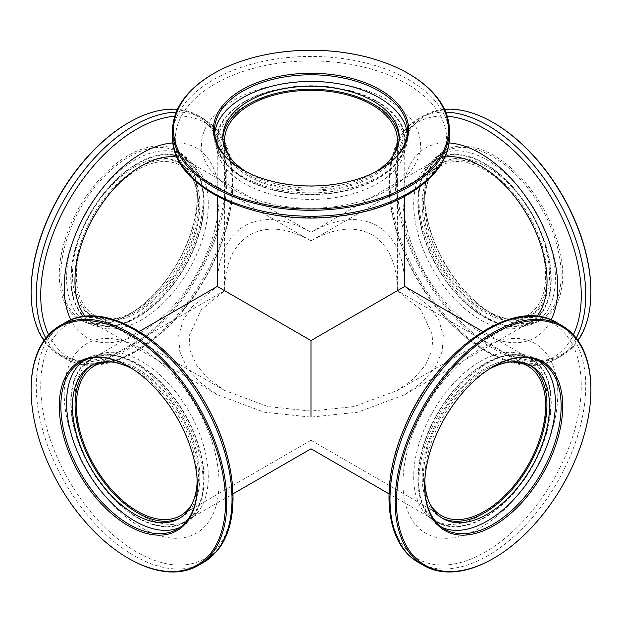 <?xml version="1.0" encoding="UTF-8"?>
<svg xmlns="http://www.w3.org/2000/svg" width="622" height="622" viewBox="0 0 622 622"><rect width="100%" height="100%" fill="white"/><g stroke="black" fill="none" stroke-linecap="round" stroke-linejoin="round"><path stroke-width="0.47" stroke-dasharray="3.11 2.33" d="M372.073 234.789C355.045 225.584 334.69 227.598 311 240.838L311 240.838C287.31 227.598 266.955 225.584 249.927 234.789C233.444 244.928 225.016 263.565 224.635 290.699L311 340.568L311 432.702L311 411.08L354.019 406.563L397.365 390.429L413.614 378.814L425.44 365.207L431.917 350.513L432.858 335.756L420.69 309.554L397.365 290.699C396.984 263.565 388.556 244.928 372.073 234.789M229.386 156.472A86.365 49.861 0 0 0 249.927 175.42A86.365 49.861 0 0 0 392.614 156.472M311 340.568L397.365 290.699L527.736 365.969M511.23 361.926A86.365 49.861 120 0 0 484.554 370.245A86.365 49.861 120 0 0 429.615 503.291M484.554 169.853A86.365 49.861 -120 0 0 441.371 165.569A86.365 49.861 -120 0 0 428.13 234.782A86.365 49.861 -120 0 0 484.554 310.883A86.365 49.861 -120 0 0 527.736 315.16A86.365 49.861 -120 0 0 540.969 245.954A86.365 49.861 -120 0 0 484.554 169.853M441.371 165.569L311 240.838L311 411.08L267.981 406.563L224.635 390.429L208.386 378.814L196.56 365.207L190.083 350.513L189.142 335.756L201.31 309.554L224.635 290.699L224.635 140.168M137.446 310.883A86.365 49.861 120 0 0 193.87 234.782A86.365 49.861 120 0 0 180.629 165.569A86.365 49.861 120 0 0 137.446 169.853A86.365 49.861 120 0 0 81.031 245.954A86.365 49.861 120 0 0 94.264 315.16A86.365 49.861 120 0 0 137.446 310.883M192.385 503.291A86.365 49.861 -120 0 0 137.446 370.245A86.365 49.861 -120 0 0 110.77 361.926M244.71 178.436A93.743 54.122 0 0 0 346.874 190.169A93.743 54.122 0 0 0 404.743 140.168A93.743 54.122 0 0 0 377.29 101.891A93.743 54.122 0 0 0 275.126 90.159A93.743 54.122 0 0 0 217.257 140.168A93.743 54.122 0 0 0 244.71 178.436M311 448.812L311 417.105L357.697 412.207L404.743 394.69L422.385 382.079L435.221 367.314L442.25 351.36L443.268 335.344L438.837 320.283L430.066 306.903L404.743 286.439C404.339 256.979 395.18 236.749 377.29 225.747C358.816 215.756 336.72 217.941 311 232.317L311 232.317C285.28 217.941 263.184 215.756 244.71 225.747C226.82 236.749 217.661 256.979 217.257 286.439L191.934 306.903L183.163 320.283L178.732 335.344L179.75 351.36L186.779 367.314L199.615 382.079L217.257 394.69L90.579 321.551A93.743 54.122 120 0 0 137.446 316.909A93.743 54.122 120 0 0 198.69 234.3A93.743 54.122 120 0 0 184.322 159.178A93.743 54.122 120 0 0 137.446 163.819A93.743 54.122 120 0 0 76.203 246.436A93.743 54.122 120 0 0 90.579 321.551M484.554 364.22A93.743 54.122 120 0 0 423.31 446.829A93.743 54.122 120 0 0 437.678 521.951A93.743 54.122 120 0 0 484.554 517.31A93.743 54.122 120 0 0 545.797 434.7A93.743 54.122 120 0 0 531.421 359.578A93.743 54.122 120 0 0 484.554 364.22M484.554 316.909A93.743 54.122 -120 0 0 531.421 321.551A93.743 54.122 -120 0 0 545.797 246.436A93.743 54.122 -120 0 0 484.554 163.819A93.743 54.122 -120 0 0 437.678 159.178A93.743 54.122 -120 0 0 423.31 234.3A93.743 54.122 -120 0 0 484.554 316.909M184.322 159.178L311 232.317L311 417.105L264.303 412.207L217.257 394.69M137.446 517.31A93.743 54.122 -120 0 0 184.322 521.951A93.743 54.122 -120 0 0 198.69 446.829A93.743 54.122 -120 0 0 137.446 364.22A93.743 54.122 -120 0 0 90.579 359.578A93.743 54.122 -120 0 0 76.203 434.7A93.743 54.122 -120 0 0 137.446 517.31M180.629 515.56L311 440.29L311 411.08M493.293 366.56A96.511 55.723 120 0 0 492.904 366.786A96.511 55.723 120 0 0 435.765 435.47A96.511 55.723 120 0 0 424.655 484.989A96.511 55.723 120 0 0 424.655 485.44M540.37 450.647A94.303 54.441 -60 0 1 437.398 522.433A94.303 54.441 -60 0 1 428.729 430.883A94.303 54.441 -60 0 1 531.701 359.096A94.303 54.441 -60 0 1 540.37 450.647M536.195 448.237A94.303 54.441 -60 0 1 433.223 520.023A94.303 54.441 -60 0 1 424.554 428.472A94.303 54.441 -60 0 1 527.526 356.686A94.303 54.441 -60 0 1 536.195 448.237M590.9 389.154A138.403 79.911 -60 0 1 574.961 460.171A138.403 79.911 -60 0 1 493.036 558.665M441.861 527.363A96.511 55.723 -60 0 1 438.907 525.854A96.511 55.723 -60 0 1 430.027 432.158A96.511 55.723 -60 0 1 535.418 358.684A96.511 55.723 -60 0 1 538.201 360.496M415.566 426.879A109.48 63.211 -60 0 1 522.713 339.076A109.48 63.211 -60 0 1 545.183 449.83A109.48 63.211 -60 0 1 438.036 537.633A109.48 63.211 -60 0 1 415.566 426.879M489.016 369.211A88.207 50.926 120 0 0 434.941 433.029A88.207 50.926 120 0 0 424.818 480.409M529.944 365.161A88.207 50.926 120 0 0 528.653 364.375A88.207 50.926 120 0 0 432.337 431.52A88.207 50.926 120 0 0 440.446 517.154A88.207 50.926 120 0 0 441.768 517.877M193.271 515.109A94.303 54.441 60 0 1 184.602 522.433A94.303 54.441 60 0 1 95.415 476.265A94.303 54.441 60 0 1 81.63 366.42A94.303 54.441 60 0 1 90.299 359.096A94.303 54.441 60 0 1 179.486 405.264A94.303 54.441 60 0 1 193.271 515.109M197.446 512.691A94.303 54.441 60 0 1 188.777 520.023A94.303 54.441 60 0 1 99.59 473.855A94.303 54.441 60 0 1 85.805 364.01A94.303 54.441 60 0 1 94.474 356.686A94.303 54.441 60 0 1 183.661 402.854A94.303 54.441 60 0 1 197.446 512.691M83.799 360.496A96.511 55.723 60 0 1 86.582 358.684A96.511 55.723 60 0 1 177.861 405.933A96.511 55.723 60 0 1 191.973 518.359A96.511 55.723 60 0 1 183.093 525.854A96.511 55.723 60 0 1 180.139 527.363M76.817 352.044A109.48 63.211 60 0 1 183.964 387.965A109.48 63.211 60 0 1 206.434 524.665A109.48 63.211 60 0 1 99.287 488.744A109.48 63.211 60 0 1 76.817 352.044M180.232 517.877A88.207 50.926 -120 0 0 181.554 517.154A88.207 50.926 -120 0 0 189.663 510.304A88.207 50.926 -120 0 0 176.772 407.558A88.207 50.926 -120 0 0 93.347 364.375A88.207 50.926 -120 0 0 92.056 365.161M197.182 480.409A88.207 50.926 -120 0 0 132.984 369.211M128.964 558.665A138.403 79.911 60 0 1 31.1 389.154M197.345 485.44A96.511 55.723 -120 0 0 197.345 484.989A96.511 55.723 -120 0 0 129.096 366.786A96.511 55.723 -120 0 0 128.707 366.56M70.527 312.05A97.623 56.361 120 0 0 128.319 314.802A97.623 56.361 120 0 0 197.345 195.238A97.623 56.361 120 0 0 186.102 158.136A97.623 56.361 120 0 0 90.563 190.161A97.623 56.361 120 0 0 70.527 312.05M186.235 159.457A96.511 55.723 -60 0 1 197.345 196.14A96.511 55.723 -60 0 1 129.096 314.351A96.511 55.723 -60 0 1 80.844 319.133A96.511 55.723 -60 0 1 71.965 311.63A96.511 55.723 -60 0 1 86.077 199.211A96.511 55.723 -60 0 1 177.356 151.962A96.511 55.723 -60 0 1 186.235 159.457M81.63 314.709A94.303 54.441 120 0 0 90.299 322.033A94.303 54.441 120 0 0 179.486 275.865A94.303 54.441 120 0 0 193.271 166.027A94.303 54.441 120 0 0 184.602 158.703A94.303 54.441 120 0 0 95.415 204.863A94.303 54.441 120 0 0 81.63 314.709M85.167 316.341A94.303 54.441 120 0 0 85.805 317.119A94.303 54.441 120 0 0 94.474 324.443A94.303 54.441 120 0 0 183.661 278.283A94.303 54.441 120 0 0 197.446 168.438A94.303 54.441 120 0 0 188.777 161.114A94.303 54.441 120 0 0 177.107 157.102M128.311 122.837A137.485 79.375 -60 0 1 209.7 126.709A137.485 79.375 -60 0 1 181.484 298.373A137.485 79.375 -60 0 1 46.93 343.476A137.485 79.375 -60 0 1 31.1 291.22M43.975 340.568A138.403 79.911 120 0 0 47.039 344.58A138.403 79.911 120 0 0 59.766 355.333A138.403 79.911 120 0 0 190.659 287.574A138.403 79.911 120 0 0 210.897 126.359A138.403 79.911 120 0 0 198.169 115.606A138.403 79.911 120 0 0 177.488 109.316M77.703 314.95A96.511 55.723 120 0 0 86.582 322.445A96.511 55.723 120 0 0 177.861 275.196A96.511 55.723 120 0 0 191.973 162.77A96.511 55.723 120 0 0 183.093 155.275A96.511 55.723 120 0 0 91.815 202.523A96.511 55.723 120 0 0 77.703 314.95M70.869 319.902A109.48 63.211 120 0 0 76.817 329.085A109.48 63.211 120 0 0 183.964 293.164A109.48 63.211 120 0 0 206.434 156.472A109.48 63.211 120 0 0 173.04 142.943M187.059 169.316A88.207 50.926 -60 0 1 174.16 272.071A88.207 50.926 -60 0 1 90.734 315.253A88.207 50.926 -60 0 1 82.625 308.403A88.207 50.926 -60 0 1 95.516 205.649A88.207 50.926 -60 0 1 178.942 162.466A88.207 50.926 -60 0 1 187.059 169.316M189.663 170.825A88.207 50.926 -60 0 1 176.772 273.579A88.207 50.926 -60 0 1 93.347 316.761A88.207 50.926 -60 0 1 85.23 309.904A88.207 50.926 -60 0 1 98.128 207.157A88.207 50.926 -60 0 1 181.554 163.975A88.207 50.926 -60 0 1 189.663 170.825M435.898 245.325A97.623 56.361 -120 0 0 493.681 314.802A97.623 56.361 -120 0 0 554.396 308.077A97.623 56.361 -120 0 0 551.473 224.861A97.623 56.361 -120 0 0 473.987 147.328A97.623 56.361 -120 0 0 424.655 195.238A97.623 56.361 -120 0 0 435.898 245.325M550.035 225.428A96.511 55.723 60 0 1 541.156 319.133A96.511 55.723 60 0 1 492.904 314.351A96.511 55.723 60 0 1 435.765 245.659A96.511 55.723 60 0 1 424.655 196.14A96.511 55.723 60 0 1 444.644 151.962A96.511 55.723 60 0 1 550.035 225.428M428.729 250.254A94.303 54.441 -120 0 0 531.701 322.033A94.303 54.441 -120 0 0 540.37 230.482A94.303 54.441 -120 0 0 437.398 158.703A94.303 54.441 -120 0 0 428.729 250.254M444.893 157.102A94.303 54.441 -120 0 0 433.223 161.114A94.303 54.441 -120 0 0 424.554 252.664A94.303 54.441 -120 0 0 527.526 324.443A94.303 54.441 -120 0 0 536.833 316.341M590.9 291.22A137.485 79.375 60 0 1 521.423 358.692A137.485 79.375 60 0 1 412.3 249.5A137.485 79.375 60 0 1 408.188 132.307A137.485 79.375 60 0 1 493.689 122.837M444.512 109.316A138.403 79.911 -120 0 0 423.831 115.606A138.403 79.911 -120 0 0 411.103 249.974A138.403 79.911 -120 0 0 562.234 355.333A138.403 79.911 -120 0 0 578.025 340.568M430.027 248.979A96.511 55.723 -120 0 0 535.418 322.445A96.511 55.723 -120 0 0 544.297 228.74A96.511 55.723 -120 0 0 438.907 155.275A96.511 55.723 -120 0 0 430.027 248.979M448.96 142.943A109.48 63.211 -120 0 0 415.566 254.25A109.48 63.211 -120 0 0 486.591 335.468A109.48 63.211 -120 0 0 551.131 319.902M539.375 229.611A88.207 50.926 60 0 1 531.266 315.253A88.207 50.926 60 0 1 434.941 248.108A88.207 50.926 60 0 1 443.058 162.466A88.207 50.926 60 0 1 539.375 229.611M536.77 231.12A88.207 50.926 60 0 1 528.653 316.761A88.207 50.926 60 0 1 432.337 249.609A88.207 50.926 60 0 1 440.446 163.975A88.207 50.926 60 0 1 536.77 231.12M242.362 169.697A96.511 55.723 0 0 0 242.751 169.923A96.511 55.723 0 0 0 330.803 185.061A96.511 55.723 0 0 0 379.249 169.923A96.511 55.723 0 0 0 379.638 169.697M330.352 193.45A94.303 54.441 180 0 1 216.697 140.168A94.303 54.441 180 0 1 291.648 86.878A94.303 54.441 180 0 1 405.303 140.168A94.303 54.441 180 0 1 330.352 193.45M330.352 198.27A94.303 54.441 180 0 1 216.697 144.988A94.303 54.441 180 0 1 291.648 91.698A94.303 54.441 180 0 1 405.303 144.988A94.303 54.441 180 0 1 330.352 198.27M213.128 73.87A138.403 79.904 180 0 1 282.598 52.162A138.403 79.904 180 0 1 408.872 73.87M407.34 133.839A96.511 55.723 180 0 1 407.511 137.151A96.511 55.723 180 0 1 330.803 191.685A96.511 55.723 180 0 1 214.489 137.151A96.511 55.723 180 0 1 214.66 133.839M288.53 83.123A109.48 63.211 180 0 1 418.147 132.012A109.48 63.211 180 0 1 333.47 206.846A109.48 63.211 180 0 1 203.853 157.957A109.48 63.211 180 0 1 288.53 83.123M246.794 172.076A88.207 50.926 0 0 0 329.1 186.997A88.207 50.926 0 0 0 375.206 172.076M222.832 138.659A88.207 50.926 0 0 0 222.793 140.168A88.207 50.926 0 0 0 329.1 190.005A88.207 50.926 0 0 0 399.207 140.168A88.207 50.926 0 0 0 399.168 138.659M405.023 426.995A135.666 78.325 -60 0 1 537.805 318.192A135.666 78.325 -60 0 1 565.647 455.436A135.666 78.325 -60 0 1 432.865 564.247A135.666 78.325 -60 0 1 405.023 426.995M418.653 562.537A138.403 79.911 120 0 0 569.791 457.178A138.403 79.911 120 0 0 557.063 322.81M56.353 334.263A135.666 78.325 60 0 1 189.135 378.775A135.666 78.325 60 0 1 216.977 548.176A135.666 78.325 60 0 1 84.195 503.664A135.666 78.325 60 0 1 56.353 334.263M64.937 322.81A138.403 79.911 -120 0 0 52.209 333.563A138.403 79.911 -120 0 0 72.447 494.778A138.403 79.911 -120 0 0 203.347 562.537M48.625 334.745A135.666 78.325 120 0 0 56.353 346.866A135.666 78.325 120 0 0 189.135 302.354A135.666 78.325 120 0 0 216.977 132.96A135.666 78.325 120 0 0 174.774 116.252M176.251 112.131A138.403 79.911 -60 0 1 203.347 118.592A138.403 79.911 -60 0 1 216.075 129.345A138.403 79.911 -60 0 1 195.837 290.56A138.403 79.911 -60 0 1 64.937 358.319A138.403 79.911 -60 0 1 52.209 347.566A138.403 79.911 -60 0 1 45.795 338.08M447.226 116.252A135.666 78.325 -120 0 0 405.023 254.134A135.666 78.325 -120 0 0 493.495 354.991A135.666 78.325 -120 0 0 573.375 334.745M576.205 338.08A138.403 79.911 60 0 1 557.063 358.319A138.403 79.911 60 0 1 405.925 252.96A138.403 79.911 60 0 1 418.653 118.592A138.403 79.911 60 0 1 445.749 112.131M283.158 62.597A135.666 78.325 180 0 1 443.781 123.179A135.666 78.325 180 0 1 338.842 215.92A135.666 78.325 180 0 1 178.219 155.329A135.666 78.325 180 0 1 283.158 62.597M449.403 136.342A138.403 79.904 0 0 0 282.598 58.141A138.403 79.904 0 0 0 172.597 136.342M311 240.838L180.629 165.569M94.264 365.969L224.635 290.699M404.743 140.168L404.743 196.412M437.678 521.951L388.968 493.829M404.743 394.69L531.421 321.551M184.322 521.951L233.032 493.829M90.579 359.578L139.289 331.456M311 232.317L437.678 159.178M531.421 359.578L482.711 331.456M217.257 140.168L217.257 196.412M224.635 390.429L94.264 315.16M397.365 390.429L527.736 315.16M441.371 515.56L311 440.29M397.365 140.168L397.365 290.699M424.655 484.989L424.655 485.891M433.223 520.023L437.398 522.433M444.644 529.167L438.907 525.854M440.446 517.154L443.058 518.662M528.653 364.375L531.266 365.876M541.156 362.004L535.418 358.684M527.526 356.686L531.701 359.096M492.904 366.786L493.681 366.327M188.777 520.023L184.602 522.433M177.356 529.167L183.093 525.854M181.554 517.154L178.942 518.662M93.347 364.375L90.734 365.876M80.844 362.004L86.582 358.684M94.474 356.686L90.299 359.096M129.096 366.786L128.319 366.327M197.345 484.989L197.345 485.891M197.345 196.14L197.345 195.238M129.096 314.351L128.319 314.802M94.474 324.443L90.299 322.033M59.766 355.333L64.937 358.319C102.949 381.9 168.523 343.383 204.389 279.721C236.694 225.203 242.837 159.582 216.713 129.881L203.347 118.592L198.169 115.606M80.844 319.133L86.582 322.445M93.347 316.761L90.734 315.253M181.554 163.975L178.942 162.466M177.356 151.962L183.093 155.275M188.777 161.114L184.602 158.703M492.904 314.351L493.681 314.802M527.526 324.443L531.701 322.033M423.831 115.606L418.653 118.592C384.723 137.213 379.661 196.832 404.72 254.025C435.649 330.329 513.826 385.865 557.063 358.319L562.234 355.333M541.156 319.133L535.418 322.445M528.653 316.761L531.266 315.253M440.446 163.975L443.058 162.466M444.644 151.962L438.907 155.275M433.223 161.114L437.398 158.703M424.655 196.14L424.655 195.238M242.751 169.923L241.974 169.472M216.697 144.988L216.697 140.168M214.489 130.519L214.489 137.151M222.793 140.168L222.793 137.151M399.207 140.168L399.207 137.151M407.511 130.519L407.511 137.151M405.303 144.988L405.303 140.168M379.249 169.923L380.026 169.472"/><path stroke-width="0.93" d="M392.614 156.472A86.365 49.861 0 0 0 397.365 140.168A86.365 49.861 0 0 0 372.073 104.908A86.365 49.861 0 0 0 277.948 94.101A86.365 49.861 0 0 0 224.635 140.168A86.365 49.861 0 0 0 229.386 156.472M429.615 503.291A86.365 49.861 120 0 0 441.371 515.56A86.365 49.861 120 0 0 484.554 511.284A86.365 49.861 120 0 0 540.969 435.175A86.365 49.861 120 0 0 527.736 365.969A86.365 49.861 120 0 0 511.23 361.926M110.77 361.926A86.365 49.861 -120 0 0 94.264 365.969A86.365 49.861 -120 0 0 81.031 435.175A86.365 49.861 -120 0 0 137.446 511.284A86.365 49.861 -120 0 0 180.629 515.56A86.365 49.861 -120 0 0 192.385 503.291M139.289 331.456L217.257 286.439L311 340.568L404.743 286.439L404.743 196.412M311 340.568L311 417.105M551.473 456.268A97.623 56.361 -60 0 1 473.987 533.8A97.623 56.361 -60 0 1 424.655 485.891A97.623 56.361 -60 0 1 435.898 435.804A97.623 56.361 -60 0 1 493.681 366.327A97.623 56.361 -60 0 1 554.396 373.052A97.623 56.361 -60 0 1 551.473 456.268M424.655 485.44A96.511 55.723 120 0 0 444.644 529.167A96.511 55.723 120 0 0 550.035 455.701A96.511 55.723 120 0 0 541.156 362.004A96.511 55.723 120 0 0 493.293 366.56M575.07 460.451A137.485 79.375 120 0 0 590.9 389.908A137.485 79.375 120 0 0 521.423 322.437A137.485 79.375 120 0 0 412.3 431.629A137.485 79.375 120 0 0 408.188 548.829A137.485 79.375 120 0 0 493.689 558.292A137.485 79.375 120 0 0 575.07 460.451M493.689 558.292L493.036 558.665A138.403 79.911 -60 0 1 423.831 565.522A138.403 79.911 -60 0 1 411.103 431.155A138.403 79.911 -60 0 1 562.234 325.796A138.403 79.911 -60 0 1 590.9 389.154L590.9 389.908M538.201 360.496A96.511 55.723 -60 0 1 544.297 452.388A96.511 55.723 -60 0 1 441.861 527.363M424.818 480.409A88.207 50.926 120 0 0 443.058 518.662A88.207 50.926 120 0 0 539.375 451.518A88.207 50.926 120 0 0 531.266 365.876A88.207 50.926 120 0 0 489.016 369.211M441.768 517.877A88.207 50.926 120 0 0 536.77 450.009A88.207 50.926 120 0 0 529.944 365.161M186.102 523.001A97.623 56.361 60 0 1 90.563 490.968A97.623 56.361 60 0 1 70.527 369.079A97.623 56.361 60 0 1 128.319 366.327A97.623 56.361 60 0 1 197.345 485.891A97.623 56.361 60 0 1 186.102 523.001M128.707 366.56A96.511 55.723 -120 0 0 80.844 362.004A96.511 55.723 -120 0 0 71.965 369.499A96.511 55.723 -120 0 0 86.077 481.918A96.511 55.723 -120 0 0 177.356 529.167A96.511 55.723 -120 0 0 186.235 521.671A96.511 55.723 -120 0 0 197.345 485.44M209.7 554.42A137.485 79.375 -120 0 0 181.484 382.763A137.485 79.375 -120 0 0 46.93 337.653A137.485 79.375 -120 0 0 31.1 389.908A137.485 79.375 -120 0 0 128.311 558.292A137.485 79.375 -120 0 0 209.7 554.42M31.1 389.908L31.1 389.154A138.403 79.911 60 0 1 47.039 336.549A138.403 79.911 60 0 1 59.766 325.796A138.403 79.911 60 0 1 190.659 393.555A138.403 79.911 60 0 1 210.897 554.77A138.403 79.911 60 0 1 198.169 565.522A138.403 79.911 60 0 1 128.964 558.665L128.311 558.292M180.139 527.363A96.511 55.723 60 0 1 90.26 476.203A96.511 55.723 60 0 1 77.703 366.187A96.511 55.723 60 0 1 83.799 360.496M132.984 369.211A88.207 50.926 -120 0 0 90.734 365.876A88.207 50.926 -120 0 0 82.625 372.733A88.207 50.926 -120 0 0 95.516 475.48A88.207 50.926 -120 0 0 178.942 518.662A88.207 50.926 -120 0 0 187.059 511.813A88.207 50.926 -120 0 0 197.182 480.409M92.056 365.161A88.207 50.926 -120 0 0 85.23 371.225A88.207 50.926 -120 0 0 97.421 472.883A88.207 50.926 -120 0 0 180.232 517.877M31.1 291.975L31.1 291.22A137.485 79.375 -60 0 1 128.311 122.837L128.964 122.464A138.403 79.911 120 0 0 31.1 291.975A138.403 79.911 120 0 0 43.975 340.568M177.488 109.316A138.403 79.911 120 0 0 128.964 122.464M173.04 142.943A109.48 63.211 120 0 0 86.886 211.169A109.48 63.211 120 0 0 70.869 319.902M177.107 157.102A94.303 54.441 120 0 0 94.474 215.554A94.303 54.441 120 0 0 85.167 316.341M536.833 316.341A94.303 54.441 -120 0 0 536.195 232.892A94.303 54.441 -120 0 0 444.893 157.102M493.036 122.464L493.689 122.837A137.485 79.375 60 0 1 575.07 220.686A137.485 79.375 60 0 1 590.9 291.22L590.9 291.975A138.403 79.911 -120 0 0 574.961 220.965A138.403 79.911 -120 0 0 493.036 122.464A138.403 79.911 -120 0 0 444.512 109.316M551.131 319.902A109.48 63.211 -120 0 0 545.183 231.306A109.48 63.211 -120 0 0 448.96 142.943M578.025 340.568A138.403 79.911 -120 0 0 590.9 291.975M331.036 184.781A97.623 56.361 180 0 1 241.974 169.472A97.623 56.361 180 0 1 217.436 113.538A97.623 56.361 180 0 1 290.964 74.453A97.623 56.361 180 0 1 396.852 102.793A97.623 56.361 180 0 1 380.026 169.472A97.623 56.361 180 0 1 331.036 184.781M379.638 169.697A96.511 55.723 0 0 0 407.511 130.519A96.511 55.723 0 0 0 291.197 75.985A96.511 55.723 0 0 0 214.489 130.519A96.511 55.723 0 0 0 242.362 169.697M339.215 207.305A137.485 79.375 0 0 0 442.763 152.266A137.485 79.375 0 0 0 408.219 73.489A137.485 79.375 0 0 0 282.785 51.929A137.485 79.375 0 0 0 213.781 73.489A137.485 79.375 0 0 0 190.091 167.396A137.485 79.375 0 0 0 339.215 207.305M408.219 73.489L408.872 73.87A138.403 79.904 180 0 1 449.403 130.371A138.403 79.904 180 0 1 339.402 208.58A138.403 79.904 180 0 1 172.597 130.371A138.403 79.904 180 0 1 213.128 73.87L213.781 73.489M214.66 133.839A96.511 55.723 180 0 1 291.197 82.617A96.511 55.723 180 0 1 407.34 133.839M375.206 172.076A88.207 50.926 0 0 0 399.207 137.151A88.207 50.926 0 0 0 292.9 87.305A88.207 50.926 0 0 0 222.793 137.151A88.207 50.926 0 0 0 246.794 172.076M399.168 138.659A88.207 50.926 0 0 0 292.9 90.322A88.207 50.926 0 0 0 222.832 138.659M418.653 562.537C384.723 543.923 379.661 484.305 404.72 427.104C435.649 350.808 513.826 295.263 557.063 322.81A138.403 79.911 120 0 0 405.925 428.169A138.403 79.911 120 0 0 418.653 562.537L423.831 565.522M216.075 551.784A138.403 79.911 -120 0 0 195.837 390.569A138.403 79.911 -120 0 0 64.937 322.81C103.096 299.12 169.036 338.08 204.809 402.139C236.772 456.525 242.712 521.679 216.713 551.247L203.347 562.537A138.403 79.911 -120 0 0 216.075 551.784M174.774 116.252A135.666 78.325 120 0 0 68.824 200.75A135.666 78.325 120 0 0 48.625 334.745M45.795 338.08A138.403 79.911 -60 0 1 64.937 198.504A138.403 79.911 -60 0 1 176.251 112.131M573.375 334.745A135.666 78.325 -120 0 0 565.647 225.693A135.666 78.325 -120 0 0 447.226 116.252M445.749 112.131A138.403 79.911 60 0 1 569.791 223.951A138.403 79.911 60 0 1 576.205 338.08M339.402 214.551A138.403 79.904 0 0 0 449.403 136.342C450.25 175.039 401.151 209.233 339.091 216.129C257.547 227.496 170.358 187.564 172.597 136.342A138.403 79.904 0 0 0 339.402 214.551M388.968 493.829L311 448.812L233.032 493.829M482.711 331.456L404.743 286.439M217.257 196.412L217.257 286.439M562.234 325.796L557.063 322.81M59.766 325.796L64.937 322.81M198.169 565.522L203.347 562.537M449.403 130.371L449.403 136.342M172.597 130.371L172.597 136.342"/></g></svg>
